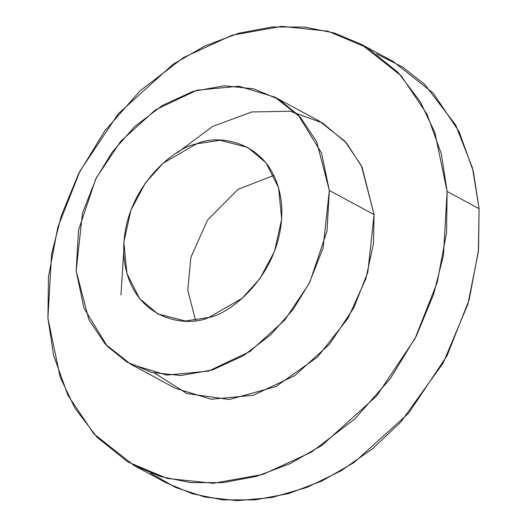 <?xml version="1.0" encoding="UTF-8"?>
<svg xmlns="http://www.w3.org/2000/svg" width="527" height="527" viewBox="0 0 527 527"><rect width="100%" height="100%" fill="white"/><g stroke="black" fill="none" stroke-linecap="round" stroke-linejoin="round"><path stroke-width="0.79" d="M376.64 53.879L402.714 67.146L424.551 84.248L455.684 125.044L472.535 168.146L479.089 208.705L478.338 251.926L467.904 304.105L443.214 362.978L400.751 422.107L372.82 448.497L341.213 470.716L307.083 487.389L271.925 497.501L237.341 500.65L204.838 497.047L175.59 487.455L150.36 473.009M133.838 465.374L165.807 482.633L192.467 493.799L222.473 499.84L254.923 499.906L288.612 493.568L322.129 480.907L354.065 462.535L408.688 413.148L447.021 355.817L469.182 299.685L478.523 250.048L479.089 208.705L473.358 171.394L459.109 131.678L433.181 93.075L393.162 61.514L361.193 44.255L401.212 75.816L427.14 114.418L441.382 154.134L447.12 191.446L446.547 232.789L437.212 282.426L415.052 338.558L376.719 395.889L322.096 445.275L290.16 463.641L256.642 476.309L222.954 482.646L190.504 482.58L160.498 476.54L133.838 465.374L93.819 433.813L67.891 395.21L53.642 355.494L47.911 318.183L48.477 276.84L57.818 227.203L79.979 171.071L118.311 113.74L172.935 64.353L204.871 45.981L238.388 33.32L272.077 26.982L304.527 27.048L334.533 33.089L361.193 44.255M479.089 208.705L447.12 191.446L479.089 208.705M447.12 191.446L434.834 132.488L420.203 101.612L397.984 72.344L367.187 47.68L327.893 31.205L281.761 26.35L232.157 35.19L183.495 57.548L140.03 90.848L104.702 131.012L78.615 173.739L61.369 215.536L51.593 254.152L47.911 318.183L60.197 377.141L74.827 408.017L97.047 437.285L127.837 461.948L167.138 478.424L213.27 483.279L262.874 474.438L311.536 452.08L354.994 418.781L390.329 378.617L416.409 335.89L433.662 294.092L443.431 255.476L447.12 191.446M177.467 152.646L212.414 126.526L251.82 111.955L290.166 111.25L322.557 122.956L346.509 143.041L362.036 167.052L374.091 214.627L373.452 243.573L365.876 278.743L348.024 318.268L317.583 356.963L275.885 386.601L229.337 399.506L186.828 393.537L154.721 373.162M120.94 295.001L123.667 252.301M130.67 364.177L175.425 388.34L211.36 399.249L253.303 395.27L294.81 375.593L329.447 344.276L353.762 307.92L367.813 272.327L374.091 214.627L361.423 165.781L344.981 141.302L319.606 121.289L274.844 97.126L300.219 117.139L316.668 141.618L329.335 190.464L323.058 248.158L309 283.757L284.692 320.113L250.055 351.43L208.547 371.107L166.604 375.086L130.67 364.177L105.295 344.164L88.846 319.685L76.178 270.838L82.462 213.139L96.513 177.546L120.828 141.19L155.458 109.866L196.966 90.189L238.915 86.217L274.844 97.126M374.091 214.627L329.335 190.464L374.091 214.627M329.335 190.464L321.542 153.074L298.177 114.939L278.651 99.293L253.731 88.852L224.476 85.769L193.02 91.375L162.158 105.552L134.596 126.671L112.192 152.138L95.65 179.233L78.516 230.233L76.178 270.838L83.971 308.223L107.337 346.364L126.869 362.003L151.783 372.451L181.038 375.527L212.5 369.921L243.355 355.745L270.918 334.625L293.322 309.158L309.863 282.064L326.997 231.07L329.335 190.464M208.83 317.485C185.991 328.301 129.411 319.632 123.838 255.707C120.426 191.09 173.357 147.659 196.683 143.818C219.528 133.002 276.102 141.671 281.675 205.596C285.094 270.206 232.157 313.644 208.83 317.485L242.229 298.223L259.995 278.533L274.541 251.313L281.675 219.166L278.572 187.678L265.977 162.771L247.703 147.402L220.174 140.287L196.683 143.818L163.284 163.08L145.524 182.77L130.973 209.99L123.838 242.137L126.948 273.625L139.543 298.532L157.81 313.901L185.346 321.009L208.83 317.485M195.563 320.449L187.783 290.225L190.866 257.374L207.473 220.161L237.934 189.384L273.888 175.372L237.934 189.384L207.473 220.161L190.866 257.374L187.783 290.225L195.563 320.449"/></g></svg>

